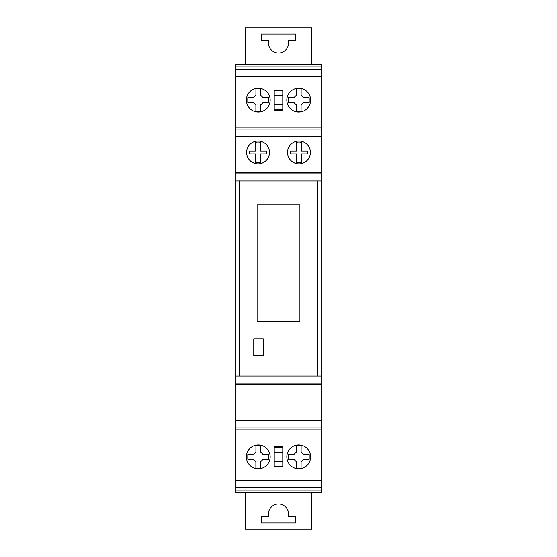 <?xml version="1.0" encoding="UTF-8"?>
<svg xmlns="http://www.w3.org/2000/svg" width="557" height="557" viewBox="0 0 557 557"><rect width="100%" height="100%" fill="white"/><g stroke="black" fill="none" stroke-linecap="round" stroke-linejoin="round"><path stroke-width="0.84" d="M282.782 452.103L282.782 466.877L274.218 466.877L274.218 446.895L282.782 446.895L282.782 452.103L274.218 452.103M282.782 90.575L282.782 90.123L274.218 90.123L274.218 110.105L282.782 110.105L282.782 90.575L274.218 90.575M321.076 64.438L235.924 64.438L321.076 64.438L321.076 66.046L235.924 66.046L235.924 64.438M235.924 429.865L321.076 429.865L321.076 492.562L235.924 492.562L235.924 66.046M298.956 163.855A11.418 11.418 0 0 1 289.069 146.735A11.418 11.418 0 0 1 308.843 146.735A11.418 11.418 0 0 1 298.956 163.855M290.629 153.864L296.575 153.864L296.575 162.553A10.388 10.388 0 0 0 301.33 162.553L301.33 153.864L307.283 153.864L307.283 151.01L301.33 151.01L301.33 142.327A10.388 10.388 0 0 0 296.575 142.327L296.575 151.01L290.629 151.01L290.629 153.864M258.044 163.855A11.418 11.418 0 0 1 248.157 146.735A11.418 11.418 0 0 1 267.931 146.735A11.418 11.418 0 0 1 258.044 163.855M249.717 153.864L255.67 153.864L255.67 162.553A10.388 10.388 0 0 0 260.425 162.553L260.425 153.864L266.371 153.864L266.371 151.01L260.425 151.01L260.425 142.327A10.388 10.388 0 0 0 255.67 142.327L255.67 151.01L249.717 151.01L249.717 153.864M307.22 108.427A11.892 11.892 0 0 1 287.266 103.324A11.892 11.892 0 0 1 301.664 88.591A11.892 11.892 0 0 1 307.22 108.427M288.248 102.474L293.824 102.481L296.331 104.932L296.317 111.303A11.439 11.439 0 0 0 301.072 111.309L301.086 104.939L303.6 102.502L309.177 102.516L309.184 97.754L303.614 97.747L301.107 95.296L301.121 88.925A11.439 11.439 0 0 0 296.359 88.918L296.345 95.289L293.831 97.726L288.254 97.712L288.248 102.474M270.173 100.135A11.892 11.892 0 0 1 252.314 110.397A11.892 11.892 0 0 1 252.356 89.802A11.892 11.892 0 0 1 270.173 100.135M247.823 97.712L247.816 102.474L253.386 102.481L255.893 104.932L255.879 111.303A11.439 11.439 0 0 0 260.641 111.309L260.655 104.939L263.169 102.502L268.746 102.516L268.752 97.754L263.176 97.747L260.669 95.296L260.683 88.925A11.439 11.439 0 0 0 255.928 88.918L255.914 95.289L253.4 97.726L247.823 97.712M255.914 452.061L253.4 454.498L247.823 454.484L247.816 459.24L253.386 459.253L255.893 461.704L255.879 468.075A11.439 11.439 0 0 0 260.641 468.082L260.655 461.711L263.169 459.274L268.746 459.281L268.752 454.526L263.176 454.519L260.669 452.068L260.683 445.697A11.439 11.439 0 0 0 255.928 445.691L255.914 452.061M288.248 459.24L293.824 459.253L296.331 461.704L296.317 468.075A11.439 11.439 0 0 0 301.072 468.082L301.086 461.711L303.6 459.274L309.177 459.281L309.184 454.526L303.614 454.519L301.107 452.068L301.121 445.697A11.439 11.439 0 0 0 296.359 445.691L296.345 452.061L293.831 454.498L288.254 454.484L288.248 459.24M310.611 456.886A11.892 11.892 0 0 1 292.773 467.184A11.892 11.892 0 0 1 292.773 446.589A11.892 11.892 0 0 1 310.611 456.886M246.389 456.886A11.892 11.892 0 0 1 264.227 446.589A11.892 11.892 0 0 1 264.227 467.184A11.892 11.892 0 0 1 246.389 456.886M257.09 204.767L299.91 204.767L299.91 321.312L257.09 321.312L257.09 204.767M253.762 338.914L263.28 338.914L263.28 355.561L253.762 355.561L253.762 338.914M321.076 429.865L321.076 66.046M321.076 384.748L235.924 384.748M321.076 487.326L235.924 487.326M321.076 490.954L235.924 490.954M321.076 492.562L235.924 492.562M321.076 69.667L235.924 69.667M321.076 127.135L235.924 127.135M321.076 172.252L235.924 172.252M311.802 64.438L311.802 27.85L245.198 27.85L245.198 64.438L311.802 64.438M268.794 40.689L261.379 40.689L261.379 34.033L295.621 34.033L295.621 40.689L288.206 40.689A9.991 9.991 0 0 1 278.5 53.061A9.991 9.991 0 0 1 268.794 40.689M288.206 516.304L295.621 516.304L295.621 522.967L261.379 522.967L261.379 516.304L268.794 516.304A9.991 9.991 0 0 1 278.5 503.939A9.991 9.991 0 0 1 288.206 516.304M245.198 492.562L245.198 529.15L311.802 529.15L311.802 492.562M239.454 376.017L239.454 180.941M317.546 180.983L317.546 376.017M282.782 461.669L274.218 461.669M282.782 466.425L274.218 466.425M282.782 447.348L274.218 447.348M282.782 95.331L274.218 95.331M282.782 104.897L274.218 104.897M282.782 109.652L274.218 109.652M321.076 480.197L235.924 480.197M321.076 180.983L235.924 180.983M321.076 376.017L235.924 376.017M321.076 383.146L235.924 383.146M321.076 420.8L235.924 420.8M321.076 427.936L235.924 427.936M321.076 76.803L235.924 76.803M321.076 129.064L235.924 129.064M321.076 136.193L235.924 136.193M321.076 173.854L235.924 173.854"/></g></svg>
